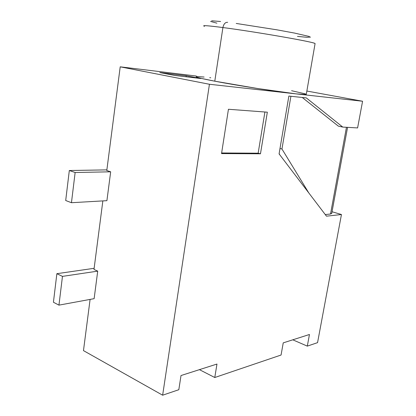<?xml version="1.0" encoding="UTF-8"?>
<svg xmlns="http://www.w3.org/2000/svg" width="416" height="416" viewBox="0 0 416 416"><rect width="100%" height="100%" fill="white"/><g stroke="black" fill="none" stroke-linecap="round" stroke-linejoin="round"><path stroke-width="0.62" d="M315.042 43.8L315.084 43.576C315.593 42.26 255.85 31.798 222.914 27.55C223.704 23.941 225.29 22.194 227.672 22.324C225.29 22.194 223.704 23.941 222.914 27.55C253.817 31.538 310.372 41.314 314.434 43.28M296.135 93.881C302.167 94.541 305.547 94.749 306.259 94.51L296.135 93.881L209.435 84.266L120.208 66.83L196.342 76.045L120.208 66.83L106.782 170.544L120.208 66.83L209.435 84.266L162.64 395.2L178.823 389.709L181.012 375.539L216.97 364.047L214.776 377.515L281.07 355.025L283.234 342.867L309.452 334.49L307.31 346.122L317.559 342.644L341.453 214.526L326.482 216.174L279.084 153.894L288.87 96.06L306.306 97.906L342.784 127.078L357.599 127.925L362.575 101.244L209.435 84.266L162.64 395.2L83.476 350.62L90.1 299.406L83.476 350.62L162.64 395.2L178.823 389.709L181.012 375.539L216.97 364.047L214.776 377.515L199.43 369.652L214.776 377.515L281.07 355.025L283.234 342.867L309.452 334.49L307.31 346.122L292.791 339.815L307.31 346.122L317.559 342.644L341.453 214.526L326.482 216.174L279.084 153.894L288.87 96.06L306.306 97.906L342.784 127.078L338.364 126.142L342.784 127.078L357.599 127.925L362.575 101.244L296.135 93.881C278.98 92.04 237.728 85.618 214.781 81.188L257.67 88.52L296.135 93.881M204.5 26.307C201.354 25.152 207.49 25.568 222.914 27.55L214.781 81.188L222.914 27.55C209.435 25.808 203.039 25.272 203.71 25.953M93.985 269.438L102.851 200.902L93.985 269.438L97.718 271.133L94.13 298.667L58.952 305.136L62.462 276.38L97.718 271.133L93.985 269.438M332.03 211.749L341.453 214.526L332.03 211.749M331.718 213.434L330.522 214.006L346.466 127.291L330.522 214.006L325.255 214.568L330.522 214.006L331.724 213.434M279.984 155.08L279.12 153.681L279.984 155.08M338.364 126.142L302.245 97.474L338.364 126.142M210.756 77.787L209.737 77.662M306.862 91.036L362.575 101.244L306.862 91.036M305.51 93.912L291.58 90.709M204.1 77.033L196.846 76.565M196.248 76.658L197.662 77.454L201.318 78.406L214.781 81.188C201.594 78.64 195.416 77.132 196.248 76.658M186.222 75.738L159.796 72.576L174.507 75.416L200.803 78.52L186.222 75.738L186.072 76.783L186.222 75.738L200.803 78.52L174.507 75.416L159.796 72.576L186.222 75.738M267.332 112.185L260.473 153.795L221.541 153.592L228.441 109.268L267.332 112.185L260.473 153.795L258.149 153.197L264.914 112.003L258.149 153.197L260.473 153.795L221.541 153.592L228.441 109.268L267.332 112.185M106.782 170.544L110.672 171.808L106.907 200.668L71.453 202.712L75.14 172.51L110.672 171.808L106.782 170.544M236.226 23.452L276.91 29.822L294.637 33.093L309.452 36.52M310.544 37.097L307.003 37.3L297.471 36.395M216.892 23.161L210.59 21.419M211.687 20.8L220.568 21.486M221.634 152.974L258.149 153.197L221.634 152.974M308.828 192.982L281.954 149.006L290.904 96.278L281.954 149.006L308.828 192.982M279.994 148.522L281.954 149.006L279.994 148.522M94.13 268.304L56.867 273.686L62.462 276.38L56.867 273.686L53.425 302.25L58.952 305.136L53.425 302.25L56.867 273.686L94.13 268.304M94.13 298.667L58.952 305.136L62.462 276.38L97.718 271.133L94.13 298.667M106.87 169.879L69.316 170.518L75.14 172.51L69.316 170.518L65.697 200.517L71.453 202.712L65.697 200.517L69.316 170.518L106.87 169.879M106.907 200.668L71.453 202.712L75.14 172.51L110.672 171.808L106.907 200.668M306.259 94.51L315.084 43.576M331.692 213.59L347.568 127.353"/></g></svg>
